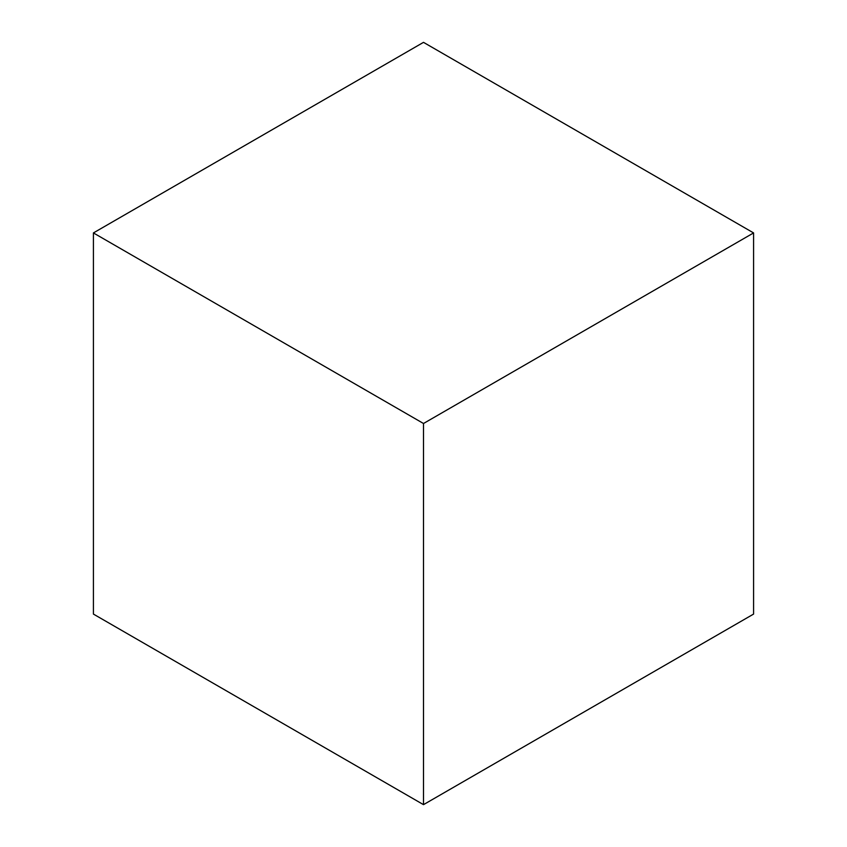 <?xml version="1.0" encoding="UTF-8"?>
<svg xmlns="http://www.w3.org/2000/svg" width="847" height="847" viewBox="0 0 847 847"><rect width="100%" height="100%" fill="white"/><g stroke="black" fill="none" stroke-linecap="round" stroke-linejoin="round"><path stroke-width="1.27" d="M93.414 232.925L93.414 614.075L423.5 804.65L753.586 614.075L753.586 232.925L423.5 42.35L93.414 232.925L423.5 423.5L423.5 804.65M423.5 423.5L753.586 232.925"/></g></svg>
